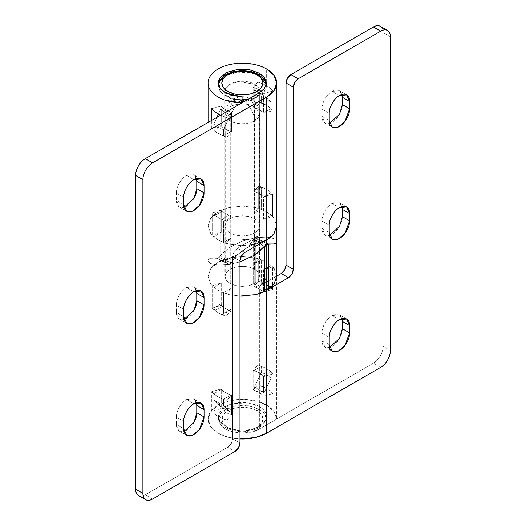 <?xml version="1.0" encoding="UTF-8"?>
<svg xmlns="http://www.w3.org/2000/svg" width="526" height="526" viewBox="0 0 526 526"><rect width="100%" height="100%" fill="white"/><g stroke="black" fill="none" stroke-linecap="round" stroke-linejoin="round"><path stroke-width="0.39" stroke-dasharray="2.63 1.97" d="M230.25 106.817L225.22 113.826L230.25 120.829C229.704 114.208 236.378 102.655 242.381 99.815L233.8 98.967L230.25 106.817A17.154 9.902 180 0 1 254.512 106.817L250.955 98.967L242.381 99.815C248.377 102.655 255.051 114.208 254.512 120.829L259.535 113.826L254.512 106.817A17.154 9.902 180 0 1 259.377 115.155A17.154 9.902 180 0 1 254.512 120.829C255.051 114.208 248.377 102.655 242.381 99.815C236.378 102.655 229.704 114.208 230.25 120.829C235.707 124.603 249.048 124.603 254.512 120.829A17.154 9.902 180 0 1 230.25 120.829L230.25 283.31A17.154 9.902 0 0 0 247.864 285.69A17.154 9.902 0 0 0 259.377 277.636A17.154 9.902 0 0 0 254.512 269.305L254.512 106.817L254.512 269.305C257.858 271.238 259.535 273.573 259.535 276.308C259.535 279.043 257.858 281.377 254.512 283.31C251.158 285.243 247.115 286.21 242.381 286.21C237.64 286.21 233.597 285.243 230.25 283.31C226.897 281.377 225.22 279.043 225.22 276.308C225.22 273.573 226.897 271.238 230.25 269.305C233.597 267.372 237.64 266.399 242.381 266.399C247.115 266.399 251.158 267.372 254.512 269.305A17.154 9.902 0 0 0 236.897 266.925A17.154 9.902 0 0 0 225.378 274.98A17.154 9.902 0 0 0 230.25 283.31L230.25 120.829A17.154 9.902 180 0 1 225.378 112.492A17.154 9.902 180 0 1 230.25 106.817L233.8 98.967L242.381 99.815L250.955 98.967L254.512 106.817C249.048 103.043 235.707 103.043 230.25 106.817M261.297 372.592L261.297 366.293A34.308 19.81 180 0 1 266.636 368.811L266.636 374.361L261.297 372.592L261.297 366.293L253.802 370.62L253.802 387.373A24.018 13.867 180 0 1 259.364 389.766L259.364 392.567A24.018 13.867 0 0 0 253.164 389.983L253.164 370.37A24.018 13.867 180 0 1 259.364 372.954L259.364 373.013A24.018 13.867 0 0 0 253.802 370.62A24.018 13.867 180 0 1 259.364 373.013L259.364 372.954A24.018 13.867 0 0 0 253.164 370.37L257.786 365.064L257.786 384.67A34.308 19.81 180 0 1 266.636 388.366L266.636 405.171A34.308 19.81 0 0 0 229.744 400.766A34.308 19.81 0 0 0 208.086 418.565A34.308 19.81 0 0 0 218.119 433.187A34.308 19.81 0 0 0 239.955 438.94L229.251 437.481L218.119 433.187L210.683 426.764L208.066 419.183L208.066 276.308L210.683 268.727A34.308 19.81 180 0 1 218.119 262.303A34.308 19.81 180 0 1 229.251 258.003L242.381 256.497L255.511 258.003L258.693 258.884L258.693 281.292A34.308 19.81 180 0 1 266.636 284.711L266.636 368.752A34.308 19.81 0 0 0 257.786 365.064L257.786 384.67L253.164 389.983L253.164 370.37L257.786 365.064A34.308 19.81 180 0 1 266.636 368.752L266.636 284.711A34.308 19.81 180 0 1 272.56 289.3L272.56 266.886L271.002 265.387L272.56 266.886L272.56 289.3L263.506 292.121L263.506 269.713L271.002 265.387L263.506 269.713L272.56 266.886L274.079 268.727L276.683 276.032L276.683 418.906A34.308 19.81 0 0 0 266.636 405.171L266.636 388.366A34.308 19.81 180 0 1 273.033 393.474L273.033 373.868A34.308 19.81 0 0 0 266.636 368.752A34.308 19.81 180 0 1 273.033 373.868L263.835 376.537L263.835 396.144L273.033 393.474L273.033 373.868L263.835 376.537A24.018 13.867 0 0 0 259.364 372.954A24.018 13.867 180 0 1 263.835 376.537L263.835 396.144L259.364 392.567L253.164 389.983L257.786 384.67L266.636 388.366L273.033 393.474L263.835 396.144A24.018 13.867 0 0 0 259.364 392.567L259.364 389.766A24.018 13.867 180 0 1 263.506 392.975L263.506 376.221A24.018 13.867 0 0 0 259.364 373.013A24.018 13.867 180 0 1 263.506 376.221L271.002 371.895L271.002 378.194L266.636 374.361L266.636 368.811A34.308 19.81 180 0 1 271.002 371.895A34.308 19.81 0 0 0 266.636 368.811A34.308 19.81 0 0 0 261.297 366.293L253.802 370.62L253.802 387.373L259.364 389.766L264.21 392.567L263.506 392.975L264.21 392.567L271.002 378.194L271.002 371.895L263.506 376.221L263.506 392.975L259.364 389.766L264.21 392.567L271.002 378.194L266.636 374.361L261.297 372.592L254.512 386.965L259.364 389.766L254.512 386.965L253.802 387.373L254.512 386.965L261.297 372.592M266.393 416.244L266.393 276.17L264.611 281.548L259.364 286.111L259.364 426.185A24.018 13.867 0 0 0 266.393 416.382A24.018 13.867 0 0 0 266.393 416.244L266.393 276.17A24.018 13.867 180 0 1 266.393 276.308A24.018 13.867 180 0 1 259.364 286.111L276.683 276.111L259.364 286.111L259.364 426.185A24.018 13.867 180 0 1 225.398 426.185L219.901 421.26L218.362 416.382L221.696 409.333L233.189 403.567L248.371 402.949L259.364 406.572A24.018 13.867 180 0 1 266.393 416.244L266.393 419.044C266.228 415.29 263.888 412.068 259.364 409.373L259.364 406.572C263.888 409.267 266.228 412.489 266.393 416.244L266.393 419.044L276.683 418.906L266.393 419.044L264.519 413.811L259.364 409.373L248.371 405.75L233.189 406.368L221.696 412.134L218.362 419.183L219.901 424.061L225.398 428.986C235.286 435.186 253.552 433.319 259.364 428.986L259.364 426.185C253.552 430.518 235.286 432.385 225.398 426.185A24.018 13.867 180 0 1 218.579 414.514A24.018 13.867 180 0 1 234.701 403.238A24.018 13.867 180 0 1 259.364 406.572L259.364 409.373L251.566 406.368L242.381 405.316L233.189 406.368L225.398 409.373A24.018 13.867 180 0 1 221.249 406.164L221.249 389.411A24.018 13.867 0 0 0 225.398 392.62A24.018 13.867 0 0 0 230.953 395.013L230.953 411.766L225.398 409.373L221.249 406.164L221.249 389.411L213.753 393.737A34.308 19.81 0 0 0 218.119 396.828A34.308 19.81 0 0 0 223.458 399.346L230.953 395.013L230.953 411.766A24.018 13.867 180 0 1 225.398 409.373L220.545 406.572L221.249 406.164L220.545 406.572L213.753 400.043L220.545 406.572L230.25 412.174L230.953 411.766L230.25 412.174L225.398 409.373L220.19 413.877L218.362 419.183L218.362 416.382C218.343 420.747 220.927 424.541 226.108 427.756C233.998 431.885 242.749 432.753 252.362 430.353C258.831 428.157 265.157 425.652 266.393 416.382A24.018 13.867 180 0 1 259.364 426.185L259.364 428.986L373.388 363.15C376.07 361.605 378.352 359.192 380.252 355.911C382.146 352.624 383.092 349.442 383.092 346.345L383.092 32.586C383.092 29.489 382.146 27.391 380.252 26.3A13.722 7.923 120 0 1 383.092 32.586L383.092 346.345L390.371 350.546L383.092 346.345A13.722 7.923 120 0 1 373.388 363.15L259.364 428.986L251.566 431.991L242.381 433.049L233.189 431.991L225.398 428.986L220.19 424.489L218.362 419.183M256.938 410.773A20.586 11.888 0 0 0 227.824 410.773A20.586 11.888 0 0 0 227.824 427.585L223.359 423.726L221.794 419.183L223.359 414.633L227.824 410.773L234.497 408.202L242.381 407.295L250.258 408.202L256.938 410.773L261.396 414.633L262.967 419.183L261.396 423.726L256.938 427.585L250.258 430.163L242.381 431.064L234.497 430.163L227.824 427.585A20.586 11.888 0 0 0 256.938 427.585A20.586 11.888 0 0 0 256.938 410.773A3.432 1.979 120 0 0 259.364 406.572M259.364 288.912A24.018 13.867 0 0 0 253.802 286.519L253.802 284.783L254.354 286.157L255.623 287.097A24.018 13.867 180 0 1 259.364 288.859L253.802 286.519L258.693 281.292L258.693 258.884L253.802 264.111L253.802 286.519L258.693 281.292L266.636 284.711L272.56 289.3L263.506 292.121L259.364 288.859A24.018 13.867 180 0 1 262.415 291.016L263.197 291.259L263.506 290.385L263.506 292.121A24.018 13.867 0 0 0 259.364 288.912M321.951 109.06L329.23 113.261L321.951 109.06C321.951 105.811 322.951 102.465 324.936 99.019C326.929 95.574 329.329 93.036 332.143 91.412C327.1 93.799 321.498 103.504 321.951 109.06L321.951 116.345L321.951 109.06M341.999 94.509L339.349 90.696L332.143 91.412L339.421 95.614L332.143 91.412C334.957 89.788 337.357 89.551 339.349 90.696C341.341 91.846 342.334 94.049 342.334 97.297M321.951 221.117L329.23 225.319L321.951 221.117C321.951 217.869 322.951 214.523 324.936 211.077C326.929 207.632 329.329 205.094 332.143 203.47C327.1 205.857 321.498 215.561 321.951 221.117L321.951 228.402L321.951 221.117M341.999 206.567L339.349 202.753L332.143 203.47L339.421 207.671L332.143 203.47C334.957 201.846 337.357 201.609 339.349 202.753C341.341 203.904 342.334 206.107 342.334 209.355M321.951 333.175L329.23 337.376L321.951 333.175C321.951 329.927 322.951 326.58 324.936 323.135C326.929 319.69 329.329 317.152 332.143 315.528C327.1 317.914 321.498 327.619 321.951 333.175L321.951 340.46L321.951 333.175M341.999 318.625L339.349 314.811L332.143 315.528L339.421 319.729L332.143 315.528C334.957 313.904 337.357 313.667 339.349 314.811C341.341 315.962 342.334 318.164 342.334 321.412M264.433 291.483L255.511 294.606L242.381 296.118M239.955 296.066L229.251 294.606L226.062 293.732L226.062 316.146A34.308 19.81 180 0 1 212.195 308.137L212.195 285.73L210.683 283.889L208.066 276.308L210.683 283.889L212.202 285.73L221.249 282.903L221.249 305.31C223.524 307.736 226.759 309.604 230.953 310.919L226.062 316.146L230.953 310.919L230.953 309.176L230.953 310.919A24.018 13.867 0 0 1 221.249 305.31L212.195 308.137L212.195 285.73L218.119 290.313L226.062 293.732L230.953 288.504L226.062 293.732L226.062 316.146C220.059 314.272 215.443 311.602 212.195 308.137L221.249 305.31L221.249 303.574L213.753 307.907L214.956 310.57A34.308 19.81 0 0 0 218.119 312.668A34.308 19.81 0 0 0 221.755 314.495L222.945 314.502L223.458 313.509L230.953 309.176L230.953 288.504L223.458 292.831L230.953 288.504L230.953 309.176L230.401 310.195L229.132 310.228A24.018 13.867 180 0 1 225.398 308.466A24.018 13.867 180 0 1 222.34 306.31L221.249 303.574L222.34 306.31A24.018 13.867 0 0 0 225.398 308.466A24.018 13.867 0 0 0 229.132 310.228L221.755 314.495A34.308 19.81 180 0 1 218.119 312.668A34.308 19.81 180 0 1 214.956 310.57L222.34 306.31L214.956 310.57C213.918 309.176 213.517 308.289 213.753 307.907L213.753 287.229L213.753 307.907L221.249 303.574L221.249 282.903L213.76 287.229L221.249 282.903L212.195 285.73L218.119 290.313L223.458 292.831L229.251 294.606L239.955 296.066M211.722 391.66A34.308 19.81 0 0 0 226.969 400.464L226.969 420.07A34.308 19.81 180 0 1 211.722 411.266L211.722 391.66L211.722 411.266L220.92 408.597L220.92 388.99L211.722 391.66L220.92 388.99A24.018 13.867 0 0 0 231.591 395.151L231.591 414.764L226.969 420.07L226.969 400.464L231.591 395.151L226.969 400.464A34.308 19.81 180 0 1 211.722 391.66M268.181 243.985L255.781 237.976L254.748 238.626L254.748 283.448L258.542 280.174L259.877 276.308L258.542 272.442L254.748 269.161L249.074 266.971L242.381 266.202L235.681 266.971L230.007 269.161L226.213 272.442L224.878 276.308L226.213 280.174L230.007 283.448L235.681 285.638L242.381 286.407L249.074 285.638L255.781 282.804L258.542 280.174L259.877 276.308L259.877 241.289L255.781 237.976L255.781 282.804L255.781 237.976L259.877 241.289L258.542 242.328L259.877 241.302L249.074 246.661L254.748 243.952L249.074 246.661L242.381 250.797L249.074 246.661L242.381 250.797L235.681 256.471L242.381 250.797L235.681 256.471L231.131 262.967L231.131 218.145L230.007 218.737L235.681 216.548L231.131 218.145L231.131 262.967L235.681 256.471L242.381 250.797L249.074 246.661L258.542 242.328L259.877 241.289L258.542 240.25L259.877 241.289L259.877 225.884L258.542 229.75L254.748 233.025L254.748 237.956L255.767 237.877L258.542 240.25L255.767 237.877L267.339 243.893L259.371 239.56M259.877 276.308L258.542 272.442L254.748 269.161L249.074 266.971L242.381 266.202L235.681 266.971L230.007 269.161L230.007 264.236L231.249 263.007L218.987 257.392L229.251 247.503L242.381 241.092L255.511 237.693L266.636 237.088L274.079 238.613L276.689 241.289C276.696 242.46 275.828 243.347 274.079 243.965C275.828 243.347 276.696 242.46 276.689 241.289L274.079 238.613L266.636 237.088L255.511 237.693L242.381 241.092L229.251 247.503L218.119 258.062L218.119 262.303A34.308 19.81 0 0 0 210.683 268.727L214.036 265.374L218.119 262.303L229.251 258.003A34.308 19.81 0 0 0 218.119 262.303L229.251 258.003L242.381 256.497L255.511 258.003L261.297 259.785L266.636 262.303L271.002 265.387L271.002 286.059L271.002 265.387L266.636 262.303L261.297 259.778L258.693 258.884L253.802 264.111L261.297 259.785L253.802 264.111L253.802 284.783L261.297 280.457L261.297 259.785L261.297 280.457L253.802 284.783L254.354 286.157L255.623 287.097L263.007 282.83L261.81 281.851L261.297 280.457C261.06 280.838 261.626 281.634 263.007 282.83A34.308 19.81 180 0 1 266.636 284.658A34.308 19.81 0 0 0 263.007 282.83L255.623 287.097A24.018 13.867 0 0 1 259.364 288.859A24.018 13.867 0 0 1 262.415 291.016L269.799 286.755A34.308 19.81 0 0 0 266.636 284.658A34.308 19.81 180 0 1 269.799 286.755L262.415 291.016L263.197 291.259L270.686 286.94L271.002 286.059L270.653 286.953L269.799 286.755L270.686 286.94M276.689 276.308L266.393 276.17L276.683 276.032L276.689 276.406M274.079 283.889L268.661 289.037M342.334 328.697C342.334 331.945 341.341 335.292 339.349 338.737C337.357 342.183 334.957 344.721 332.143 346.345C329.329 347.969 326.929 348.205 324.936 347.055C322.951 345.911 321.951 343.708 321.951 340.46L324.936 347.055L329.565 347.449M342.334 216.64C342.334 219.888 341.341 223.234 339.349 226.68C337.357 230.125 334.957 232.663 332.143 234.287C329.329 235.911 326.929 236.148 324.936 234.997C322.951 233.853 321.951 231.65 321.951 228.402L329.23 232.604L321.951 228.402L324.936 234.997L329.565 235.392M342.334 104.582C342.334 107.83 341.341 111.177 339.349 114.622C337.357 118.067 334.957 120.605 332.143 122.229C329.329 123.853 326.929 124.09 324.936 122.939C322.951 121.795 321.951 119.593 321.951 116.345L329.23 120.546L321.951 116.345L324.936 122.939L329.565 123.334M274.079 268.727L276.683 276.032L276.683 418.906L273.987 411.47L266.636 405.171L255.511 400.878L242.381 399.372L229.251 400.878L218.119 405.171L210.683 411.602L208.066 419.183M390.371 36.787L383.092 32.586L390.371 36.787M380.666 367.352L373.388 363.15L380.666 367.352M329.23 344.661L321.951 340.46L329.23 344.661M263.197 291.259L263.506 290.385L271.002 286.059L263.506 290.385L263.506 269.713L272.56 266.886M231.591 414.764L226.969 420.07C220.203 418.111 215.121 415.172 211.722 411.266L220.92 408.597C223.3 411.332 226.857 413.39 231.591 414.764L231.591 395.151A24.018 13.867 180 0 1 220.92 388.99L220.92 408.597A24.018 13.867 0 0 0 231.591 414.764M268.661 244.215L255.781 237.976M264.236 246.523L253.624 239.225L253.624 284.047L249.074 285.638L242.381 286.407L235.681 285.638L230.007 283.448L226.213 280.174L224.878 276.308L226.213 272.442L230.007 269.161L230.007 264.236L228.988 264.308L224.878 260.896L226.213 259.864L235.681 255.524L242.381 251.389L249.074 245.721L253.624 239.225L264.433 246.661M253.624 239.225L253.624 284.047L254.748 283.448L254.748 238.626L253.624 239.225L249.074 245.721L242.381 251.389L235.681 255.524L224.878 260.889L228.988 264.308L217.416 258.299L210.683 258.22C208.934 258.825 208.059 259.719 208.066 260.896L210.683 263.579L218.119 265.104L229.251 264.493L239.955 261.909L229.251 264.493L218.119 265.104L210.683 263.579L208.066 260.896C208.059 259.719 208.934 258.825 210.683 258.22L218.119 258.062L218.119 262.303L210.683 268.727L208.066 276.308M224.878 276.308L224.878 260.889L228.974 264.21L216.094 257.97L210.683 258.22C208.934 258.838 208.059 259.732 208.066 260.896L210.683 263.579L218.119 265.104L229.251 264.493L239.955 261.902L229.251 264.493L218.119 265.104L210.683 263.579L208.066 260.896C208.059 259.732 208.934 258.838 210.683 258.22L216.094 257.97L228.974 264.21L228.974 219.388L230.007 218.737L230.007 263.559L230.007 218.737L226.213 222.018L224.878 225.884L226.219 229.757L230.007 233.025L230.007 98.553L224.878 91.412L228.6 85.186L238.633 81.543L254.748 84.265L254.748 218.737L249.074 216.548L242.381 215.778L235.681 216.548L242.381 215.778L249.074 216.548L254.748 218.737L258.542 222.018L259.877 225.884L258.542 229.75L254.748 233.025L254.748 237.956L249.074 245.721L242.381 251.389L235.681 255.524L226.213 259.864L224.878 260.896L226.213 259.864L235.681 255.524L242.381 251.389L249.074 245.721L253.506 239.185L265.775 244.794L253.506 239.185L254.748 237.956L255.767 237.877M230.007 264.23L228.988 264.308L225.384 262.625L217.416 258.299L218.987 257.392L231.249 263.007L230.007 264.23M225.384 262.625L228.988 264.308M223.458 292.831L223.458 313.509L223.458 292.831M230.25 412.174L223.458 405.645L223.458 399.346L230.953 395.013A24.018 13.867 180 0 1 225.398 392.62A24.018 13.867 180 0 1 221.249 389.411L213.753 393.737L213.753 400.043L213.753 393.737A34.308 19.81 180 0 0 218.119 396.828A34.308 19.81 180 0 0 223.458 399.346L223.458 405.645L230.25 412.174M213.753 400.043L223.458 405.645L213.753 400.043M229.132 310.228L230.401 310.195L222.925 314.515L221.755 314.495L229.132 310.228M230.401 310.195L230.953 309.176L223.458 313.509L222.925 314.515M272.56 216.462L263.506 219.289L272.56 216.462L271.002 214.956L274.079 218.303L276.689 225.884L274.079 218.303L272.56 216.462L272.56 194.048A34.308 19.81 0 0 0 266.636 189.465L266.636 105.417A34.308 19.81 180 0 1 273.033 110.532L273.033 90.919A34.308 19.81 0 0 0 266.636 85.81L266.636 68.998L266.636 85.81A34.308 19.81 0 0 0 257.786 82.115L257.786 101.728A34.308 19.81 180 0 1 266.636 105.417L266.636 189.465A34.308 19.81 0 0 0 258.693 186.046L253.802 191.273A24.018 13.867 180 0 1 259.364 193.667L259.364 193.719A24.018 13.867 0 0 0 253.802 191.326L261.297 187A34.308 19.81 180 0 1 266.636 189.518L266.636 211.873L261.297 209.355L261.297 187L261.297 209.355L255.511 207.579L242.381 206.074L229.251 207.579A34.308 19.81 0 0 0 220.322 210.709A34.308 19.81 0 0 0 218.119 211.873A34.308 19.81 0 0 0 216.094 213.148A34.308 19.81 0 0 0 210.683 218.303L208.066 225.884L210.683 233.459L212.195 235.3L212.195 212.892A34.308 19.81 0 0 0 226.062 220.894L226.062 243.308L229.251 244.182L241.901 245.688L241.901 102.813M227.824 91.412A3.432 1.979 120 0 0 225.398 95.614A24.018 13.867 0 0 0 242.138 99.677C236.325 99.743 230.743 98.388 225.398 95.614L220.118 91.018L218.362 85.81L218.362 83.009M266.274 84.41L266.393 85.81L264.42 91.314L259.364 95.614L259.364 235.687L259.364 92.813L264.21 95.614L271.002 102.149L261.297 96.541L254.512 90.012L261.297 96.541L261.297 102.846L253.802 107.172L253.802 90.419L254.512 90.012L259.364 92.813L259.364 90.012A24.018 13.867 180 0 1 263.835 93.589A24.018 13.867 0 0 0 259.364 90.012A24.018 13.867 0 0 0 253.164 87.428L257.786 82.115A34.308 19.81 180 0 1 266.636 85.81A34.308 19.81 180 0 1 273.033 90.919L263.835 93.589L263.835 113.202A24.018 13.867 0 0 0 259.364 109.618L253.164 107.034L257.786 101.728L253.164 107.034L253.164 87.428L257.786 82.115L257.786 101.728L266.636 105.417L273.033 110.532L263.835 113.202L273.033 110.532L273.033 90.919L263.835 93.589L263.835 113.202L259.364 109.566A24.018 13.867 180 0 1 263.506 112.774L263.506 96.021L263.506 112.774L271.002 108.448L271.002 102.149L271.002 108.448A34.308 19.81 0 0 0 266.636 105.364L266.636 99.815L266.636 105.364A34.308 19.81 0 0 0 261.297 102.846L261.297 96.541L271.002 102.149L264.21 95.614L263.506 96.021L264.21 95.614L259.377 92.819A24.018 13.867 180 0 1 263.506 96.021A24.018 13.867 0 0 0 259.364 92.813L254.512 90.012L253.802 90.419A24.018 13.867 180 0 1 259.344 92.806A24.018 13.867 0 0 0 253.802 90.419L253.802 107.172A24.018 13.867 180 0 1 259.364 109.566L259.364 109.618A24.018 13.867 0 0 0 253.164 107.034L253.164 87.428A24.018 13.867 180 0 1 259.364 90.012L259.364 95.614A24.018 13.867 180 0 1 248.187 99.263A24.018 13.867 0 0 0 259.364 95.614A24.018 13.867 0 0 0 266.176 87.671A24.018 13.867 0 0 0 259.364 76.007L259.364 74.863L259.364 76.007L250.093 72.68L237.752 72.2L226.64 75.336L220.236 80.439L218.362 85.81L218.468 84.318M196.77 181.339C196.77 178.09 195.771 175.888 193.785 174.744C191.793 173.593 189.393 173.83 186.579 175.454L193.857 179.655L186.579 175.454C181.536 177.841 175.934 187.545 176.388 193.101L183.666 197.303L176.388 193.101L176.388 200.386C176.388 203.634 177.38 205.837 179.373 206.981C181.365 208.132 183.765 207.895 186.579 206.271C189.393 204.647 191.793 202.109 193.785 198.664M196.77 293.396C196.77 290.148 195.771 287.946 193.785 286.801C191.793 285.651 189.393 285.888 186.579 287.512L193.857 291.713L186.579 287.512C181.536 289.898 175.934 299.603 176.388 305.159L183.666 309.36L176.388 305.159L176.388 312.444C176.388 315.692 177.38 317.895 179.373 319.039C181.365 320.189 183.765 319.953 186.579 318.329C189.393 316.705 191.793 314.167 193.785 310.721M196.77 405.454C196.77 402.206 195.771 400.003 193.785 398.853C191.793 397.709 189.393 397.945 186.579 399.569L193.857 403.771L186.579 399.569C181.536 401.956 175.934 411.661 176.388 417.217L183.666 421.418L176.388 417.217L176.388 424.502C176.388 427.75 177.38 429.952 179.373 431.096C181.365 432.247 183.765 432.01 186.579 430.386C189.393 428.762 191.793 426.224 193.785 422.779M220.322 255.531L231.131 262.967L220.322 255.531L220.322 210.709L218.119 211.873L218.119 256.695L220.322 255.531L229.251 247.503L220.322 255.531L220.322 210.709L229.251 207.579L220.322 210.709A34.308 19.81 180 0 1 229.251 207.579L242.381 206.074L255.511 207.579L258.693 208.454L253.802 213.681L253.802 191.326L253.802 213.681L258.693 208.454L258.693 186.046L258.693 208.454L261.297 209.355L253.802 213.681L261.297 209.355L266.636 211.873L266.636 189.518A34.308 19.81 180 0 1 271.002 192.601L271.002 214.956L266.636 211.873L271.002 214.956L263.506 219.289L263.506 196.875L272.56 194.048L263.506 196.875A24.018 13.867 0 0 0 259.364 193.667A24.018 13.867 0 0 0 253.802 191.273L258.693 186.046A34.308 19.81 180 0 1 266.636 189.465A34.308 19.81 180 0 1 272.56 194.048M211.722 128.324L211.722 120.316L211.722 128.324L220.92 125.655L220.92 106.042L211.722 108.711L220.92 106.042A24.018 13.867 0 0 0 231.591 112.209L231.591 131.816L226.969 137.128A34.308 19.81 180 0 1 211.722 128.324L220.92 125.655C223.3 128.39 226.857 130.441 231.591 131.816L226.969 137.128L226.969 117.515L226.969 137.128C220.203 135.162 215.121 132.23 211.722 128.324M220.664 115.155A34.308 19.81 0 0 0 226.969 117.515L231.591 112.209L226.969 117.515A34.308 19.81 180 0 1 220.664 115.155M230.25 115.227L230.953 114.813A24.018 13.867 180 0 1 225.404 112.432L230.25 115.227L223.458 129.593L223.458 135.899L230.953 131.566A24.018 13.867 180 0 1 225.398 129.172A24.018 13.867 180 0 1 221.249 125.964L221.249 109.211A24.018 13.867 0 0 0 225.398 112.426A24.018 13.867 0 0 0 230.953 114.813L230.953 131.566L230.953 114.813L230.25 115.227L223.458 129.593L218.119 127.831L213.753 123.991L216.903 117.324L213.753 123.991L213.753 130.29L213.753 123.991L218.119 127.831L223.458 129.593L223.458 135.899L230.953 131.566L225.398 129.172L221.249 125.964L213.753 130.29L218.119 133.38L223.458 135.899A34.308 19.81 0 0 1 218.119 133.38A34.308 19.81 0 0 1 213.753 130.29L221.249 125.964L221.249 109.211L220.545 109.618L221.249 109.211A24.018 13.867 180 0 0 225.384 112.413L230.25 115.227M241.901 102.892L241.901 245.688L229.251 244.182L223.465 242.407L230.953 238.081L226.062 243.308L230.953 238.081L223.465 242.407L218.119 239.889L212.195 235.3L212.195 212.892L221.249 210.065A24.018 13.867 0 0 0 230.953 215.667L226.062 220.894L230.953 215.667A24.018 13.867 180 0 1 221.249 210.065L221.249 211.8L221.249 210.065L212.195 212.892A34.308 19.81 180 0 0 226.062 220.894L226.062 243.308L223.465 242.407L223.458 221.729L222.945 220.341L221.755 219.355A34.308 19.81 180 0 1 218.119 217.534A34.308 19.81 180 0 1 214.956 215.436L214.102 215.233L213.753 216.127L213.753 236.805L221.249 232.479L212.195 235.3L221.249 232.479L213.753 236.805L210.683 233.459L208.066 225.884L210.683 218.303A34.308 19.81 180 0 1 216.094 213.148L210.683 218.303L216.094 213.148L216.094 257.97L218.119 256.695L218.119 211.873L216.094 213.148L216.094 257.97M266.636 239.889L270.726 236.818L274.079 233.459L266.636 239.889L255.511 244.182L266.636 239.889M244.807 252.493L237.528 248.292L242.039 245.688L255.511 244.182L242.039 245.688L237.528 248.292L234.096 251.915L232.676 256.695L232.676 438.789L231.249 443.569L227.824 447.192L145.334 494.821C142.651 496.366 140.37 496.59 138.469 495.499A13.722 7.923 120 0 0 145.334 494.821L227.824 447.192L235.102 451.393L227.824 447.192A6.864 3.965 120 0 0 232.676 438.789L232.676 256.695L239.955 260.896L232.676 256.695C232.985 253.137 234.603 250.337 237.528 248.292L244.807 252.493M259.364 235.687L241.901 245.688L242.138 102.754L242.138 239.744A24.018 13.867 0 0 0 259.364 235.687L241.901 245.688L242.138 239.744L251.461 238.719L259.364 235.687M196.435 178.551L193.785 174.744L186.579 175.454C183.765 177.078 181.365 179.616 179.373 183.061C177.38 186.506 176.388 189.853 176.388 193.101L176.388 200.386L179.373 206.981L184.001 207.375M196.435 290.608L193.785 286.801L186.579 287.512C183.765 289.136 181.365 291.674 179.373 295.119C177.38 298.564 176.388 301.911 176.388 305.159L176.388 312.444L183.666 316.645L176.388 312.444L179.373 319.039L184.001 319.433M196.435 402.666L193.785 398.853L186.579 399.569C183.765 401.193 181.365 403.731 179.373 407.177C177.38 410.622 176.388 413.969 176.388 417.217L176.388 424.502L183.666 428.703L176.388 424.502L179.373 431.096L184.001 431.491M152.612 499.023L145.334 494.821L152.612 499.023M183.666 204.588L176.388 200.386L183.666 204.588M239.955 442.991L232.676 438.789L239.955 442.991M230.953 238.081L230.953 215.667L230.953 217.402L223.458 221.729L223.458 242.407L218.119 239.889L213.753 236.805L213.753 216.127L221.249 211.8L221.249 232.479L221.249 211.8L221.558 210.926L222.34 211.169A24.018 13.867 0 0 0 225.398 213.332A24.018 13.867 0 0 0 229.132 215.095L230.401 216.028L230.953 217.402L230.401 216.028L229.132 215.095A24.018 13.867 180 0 1 225.398 213.332A24.018 13.867 180 0 1 222.34 211.169L214.956 215.436A34.308 19.81 0 0 0 218.119 217.534A34.308 19.81 0 0 0 221.755 219.355L229.132 215.095L221.755 219.355C223.129 220.558 223.701 221.347 223.458 221.729L230.953 217.402L230.953 238.081M231.591 131.816L231.591 112.209A24.018 13.867 180 0 1 220.92 106.042L220.92 125.655A24.018 13.867 0 0 0 231.591 131.816M259.364 76.007A24.018 13.867 0 0 0 234.701 72.673A24.018 13.867 0 0 0 218.579 83.943A24.018 13.867 0 0 0 225.398 95.614M259.364 193.719L259.364 193.667A24.018 13.867 180 0 1 263.506 196.875L263.506 196.928A24.018 13.867 0 0 0 259.364 193.719A24.018 13.867 180 0 1 263.506 196.928L263.506 219.289L271.002 214.956L271.002 192.601L263.506 196.928L271.002 192.601A34.308 19.81 0 0 0 266.636 189.518A34.308 19.81 0 0 0 261.297 187L253.802 191.326A24.018 13.867 180 0 1 259.364 193.719M229.251 247.503L242.381 241.092L255.511 237.693L266.636 237.088L274.079 238.613L276.689 241.289L274.079 238.613L266.636 237.088L255.511 237.693L242.381 241.092L229.251 247.503M231.131 262.967L228.974 264.21L224.878 260.896L224.878 225.851L226.213 229.75L230.007 233.025L235.681 235.214L242.381 235.983L249.074 235.214L254.748 233.025L258.542 229.75L254.748 233.025L249.074 235.214L254.748 233.025L249.074 235.214L242.381 235.983L235.681 235.214L230.007 233.025L230.007 98.553C226.588 96.58 224.878 94.2 224.878 91.412C224.878 88.624 226.588 86.244 230.007 84.265C233.419 82.293 237.548 81.306 242.381 81.306C247.207 81.306 251.336 82.293 254.748 84.265L259.877 91.412L256.155 97.639L246.122 101.281L230.007 98.553C233.419 100.525 237.548 101.511 242.381 101.511C247.207 101.511 251.336 100.525 254.748 98.553C258.167 96.58 259.877 94.2 259.877 91.412C259.877 88.624 258.167 86.244 254.748 84.265L254.748 218.737L258.542 222.018L259.877 225.884L259.877 91.412M228.974 264.21L228.974 219.388L226.213 222.018L224.878 225.884L224.878 91.412M213.753 216.127L214.069 215.252L214.956 215.436L222.34 211.169L221.558 210.926L221.249 211.8L213.753 216.127M271.002 108.448L266.636 105.364L261.297 102.846L253.802 107.172L259.364 109.566L263.506 112.774L271.002 108.448M218.468 114.024L220.545 109.618L218.468 114.024M225.22 276.308L225.22 113.826C225.457 107.317 228.31 102.366 233.8 98.967C239.521 95.91 245.234 95.91 250.955 98.967C256.445 102.366 259.305 107.317 259.535 113.826L259.535 276.308M346.627 319.019L339.349 314.811M324.936 347.055L332.215 351.256M346.627 206.961L339.349 202.753M324.936 234.997L332.215 239.198M346.627 94.904L339.349 90.696M324.936 122.939L332.215 127.147M266.393 276.308L266.393 416.382M259.62 239.836L263.796 241.513L262.599 241.27L256.563 243.19L263.592 241.283L262.553 241.27L264.078 241.585L259.686 239.738M208.066 276.255L208.066 225.832M225.069 262.454L220.677 260.607L222.202 260.922L221.163 260.903L228.192 259.002L222.156 260.922L220.966 260.679L225.135 262.349M266.393 83.009L266.287 84.318M208.066 122.426L208.066 225.884M201.064 403.061L193.785 398.853M179.373 431.096L186.651 435.304M201.064 291.003L193.785 286.801M179.373 319.039L186.651 323.247M201.064 178.945L193.785 174.744M179.373 206.981L186.651 211.189M214.069 215.252L221.558 210.926"/><path stroke-width="0.79" d="M342.334 97.277L349.612 101.498L349.612 108.783L344.918 121.394L338.192 127.055L332.215 127.147L329.23 120.546L329.23 113.261C328.776 107.705 334.378 98 339.421 95.614C336.607 97.238 334.207 99.776 332.215 103.221C330.229 106.666 329.23 110.013 329.23 113.261L329.23 120.546C329.23 123.794 330.229 125.997 332.215 127.147C334.207 128.291 336.607 128.055 339.421 126.431C342.235 124.807 344.635 122.269 346.627 118.823C348.62 115.378 349.612 112.031 349.612 108.783L342.334 104.595M329.23 225.319C328.776 219.763 334.378 210.058 339.421 207.671C336.607 209.295 334.207 211.833 332.215 215.279C330.229 218.724 329.23 222.071 329.23 225.319L329.23 232.604C329.23 235.852 330.229 238.054 332.215 239.198C334.207 240.349 336.607 240.112 339.421 238.488C342.235 236.864 344.635 234.326 346.627 230.881C348.62 227.436 349.612 224.089 349.612 220.841L342.334 216.653L342.334 209.355L342.334 216.64L349.612 220.841L344.918 233.452L338.192 239.113L332.215 239.198L329.23 232.604L329.23 225.319M342.334 321.393L342.334 328.697L349.612 332.899L344.918 345.51L338.192 351.171L332.215 351.256L329.23 344.661L329.23 337.376C328.776 331.821 334.378 322.116 339.421 319.729C336.607 321.353 334.207 323.891 332.215 327.336C330.229 330.782 329.23 334.128 329.23 337.376L329.23 344.661C329.23 347.91 330.229 350.112 332.215 351.256C334.207 352.407 336.607 352.17 339.421 350.546C342.235 348.922 344.635 346.384 346.627 342.939C348.62 339.494 349.612 336.147 349.612 332.899L349.612 325.614C349.612 322.366 348.62 320.163 346.627 319.019C344.635 317.868 342.235 318.105 339.421 319.729L346.627 319.019L349.612 325.614L342.334 321.412L341.999 318.625M268.674 289.03L288.472 277.708L291.904 274.085L293.324 269.305L293.324 87.211L294.751 82.431L298.176 78.808L380.666 31.179C383.349 29.634 385.63 29.41 387.53 30.501C389.424 31.599 390.371 33.69 390.371 36.787L390.371 350.546C390.371 353.643 389.424 356.832 387.53 360.113C385.63 363.394 383.349 365.807 380.666 367.352L266.636 433.187L255.511 437.481L239.955 438.94A34.308 19.81 0 0 0 266.636 433.187L266.636 290.313A34.308 19.81 180 0 1 264.433 291.483A34.308 19.81 180 0 1 255.511 294.606A34.308 19.81 0 0 0 264.433 291.483L264.433 246.661L255.511 254.689L239.955 261.909L255.511 254.689L264.236 246.523M242.381 296.118L239.955 296.066L255.511 294.606L264.433 291.483L264.433 246.661L268.661 244.215L274.079 243.965L268.181 243.985M276.689 276.406L274.079 283.889L276.689 276.36L276.689 241.296C276.696 242.466 275.821 243.36 274.079 243.965L266.636 244.123L266.636 239.889L244.807 252.493L266.636 239.889A34.308 19.81 0 0 0 274.079 233.459A34.308 19.81 180 0 1 266.636 239.889L266.636 97.014L266.636 244.123L274.079 243.965C275.821 243.36 276.696 242.466 276.689 241.289L276.689 225.884L274.079 233.459L276.689 225.937M380.252 26.3A13.722 7.923 120 0 0 373.388 26.977L380.666 31.179L373.388 26.977L290.898 74.607L298.176 78.808L380.666 31.179A13.722 7.923 -60 0 1 387.53 30.501L380.252 26.3C378.352 25.209 376.07 25.432 373.388 26.977L290.898 74.607L287.472 78.223L286.045 83.009L286.045 265.104L293.324 269.305C293.015 272.863 291.397 275.663 288.472 277.708L281.193 273.507L276.689 276.111L281.193 273.507C284.119 271.462 285.736 268.661 286.045 265.104L284.625 269.884L281.193 273.507L288.472 277.708L266.636 290.313L266.636 245.491L266.636 290.313L264.433 291.483M272.56 266.886L274.079 268.727M329.565 347.449L339.605 338.284L342.334 328.697L342.334 321.412L349.612 325.614L349.612 332.899L342.334 328.711M329.565 123.334L339.605 114.168L342.334 104.582L349.612 108.783L349.612 101.498C349.612 98.25 348.62 96.048 346.627 94.904L349.612 101.498L342.334 97.297L342.334 104.582L341.999 94.509M387.53 30.501A13.722 7.923 -60 0 1 390.371 36.787L390.371 350.546A13.722 7.923 -60 0 1 380.666 367.352L266.636 433.187L266.636 290.313L268.661 289.037L274.079 283.889M349.612 213.556L349.612 220.841L349.612 213.556C349.612 210.308 348.62 208.105 346.627 206.961C344.635 205.811 342.235 206.047 339.421 207.671L346.627 206.961L349.612 213.556L342.334 209.355L349.612 213.556M346.627 94.904C344.635 93.753 342.235 93.99 339.421 95.614L346.627 94.904M342.334 209.355L341.999 206.567M329.565 235.392L339.605 226.226L342.334 216.64M286.045 83.009L286.045 265.104L293.324 269.305L293.324 87.211L286.045 83.009L293.324 87.211A6.864 3.965 -60 0 1 298.176 78.808L290.898 74.607A6.864 3.965 120 0 0 286.045 83.009M268.661 289.037L268.661 244.215L268.661 289.037M256.938 74.607A20.586 11.888 180 0 1 256.938 91.412A20.586 11.888 180 0 1 227.824 91.412L223.359 87.559L221.794 83.009L223.359 78.459L227.824 74.607L234.497 72.029L242.381 71.122L250.258 72.029L256.938 74.607L261.396 78.459L262.967 83.009L261.396 87.559L256.938 91.412L250.258 93.99L242.381 94.89L234.497 93.99L227.824 91.412A20.586 11.888 180 0 1 227.824 74.607A20.586 11.888 180 0 1 256.938 74.607A3.432 1.979 -60 0 1 258.647 74.436A3.432 1.979 120 0 0 256.938 74.607M242.138 99.677A24.018 13.867 0 0 0 248.187 99.263A24.018 13.867 180 0 1 242.138 99.677L242.138 102.754L242.138 99.677M193.772 198.683L193.785 198.664C195.771 195.218 196.77 191.872 196.77 188.624L204.049 192.825L199.354 205.442L192.621 211.097L186.651 211.189L183.666 204.588L183.666 197.303C183.212 191.747 188.814 182.042 193.857 179.655C196.671 178.031 199.071 177.795 201.064 178.945C203.049 180.089 204.049 182.292 204.049 185.54L204.049 192.825C204.049 196.073 203.049 199.42 201.064 202.865C199.071 206.31 196.671 208.848 193.857 210.472C191.043 212.096 188.643 212.333 186.651 211.189C184.659 210.038 183.666 207.836 183.666 204.588L183.666 197.303C183.666 194.055 184.659 190.708 186.651 187.263C188.643 183.817 191.043 181.279 193.857 179.655L201.064 178.945L204.049 185.54L196.77 181.339L196.435 178.551M193.772 310.741L193.785 310.721C195.771 307.276 196.77 303.929 196.77 300.681L204.049 304.883L199.354 317.494L192.621 323.155L186.651 323.247L183.666 316.645L183.666 309.36C183.212 303.804 188.814 294.1 193.857 291.713C196.671 290.089 199.071 289.852 201.064 291.003C203.049 292.147 204.049 294.35 204.049 297.598L204.049 304.883C204.049 308.131 203.049 311.477 201.064 314.923C199.071 318.368 196.671 320.906 193.857 322.53C191.043 324.154 188.643 324.391 186.651 323.247C184.659 322.096 183.666 319.893 183.666 316.645L183.666 309.36C183.666 306.112 184.659 302.766 186.651 299.32C188.643 295.875 191.043 293.337 193.857 291.713L201.064 291.003L204.049 297.598L204.049 304.883L196.77 300.681L196.77 293.396L204.049 297.598L196.77 293.396L196.435 290.608M193.772 422.799L193.785 422.779C195.771 419.334 196.77 415.987 196.77 412.739L204.049 416.94L199.354 429.551L192.621 435.212L186.651 435.304L183.666 428.703L183.666 421.418C183.212 415.862 188.814 406.157 193.857 403.771C196.671 402.147 199.071 401.91 201.064 403.061C203.049 404.205 204.049 406.407 204.049 409.655L204.049 416.94C204.049 420.189 203.049 423.535 201.064 426.98C199.071 430.426 196.671 432.964 193.857 434.588C191.043 436.212 188.643 436.448 186.651 435.304C184.659 434.154 183.666 431.951 183.666 428.703L183.666 421.418C183.666 418.17 184.659 414.823 186.651 411.378C188.643 407.933 191.043 405.395 193.857 403.771L201.064 403.061L204.049 409.655L204.049 416.94L196.77 412.739L196.77 405.454L204.049 409.655L196.77 405.454L196.435 402.666M241.901 102.892L242.138 96.876L225.891 93.089L220.256 88.401L218.362 83.009L220.236 77.638L226.64 72.535L237.752 69.399L250.093 69.879L259.364 73.206L259.364 74.863L259.364 73.206L249.377 69.741L237.752 69.399L227.212 72.259L220.236 77.638C218.685 79.768 218.093 81.984 218.461 84.278C218.829 86.58 220.111 88.697 222.307 90.623L230.875 95.18L242.138 96.876L241.901 102.813A34.308 19.81 180 0 1 208.086 83.634A34.308 19.81 180 0 1 228.751 64.829A34.308 19.81 180 0 1 266.636 68.998A34.308 19.81 180 0 1 276.689 83.009A34.308 19.81 180 0 1 266.636 97.014L152.612 162.85C149.93 164.395 147.648 166.808 145.748 170.089C143.854 173.376 142.908 176.558 142.908 179.655L142.908 493.414C142.908 496.511 143.854 498.609 145.748 499.7C147.648 500.791 149.93 500.568 152.612 499.023L235.102 451.393L238.528 447.777L239.955 442.991L239.955 260.896L241.375 256.116L244.807 252.493C241.881 254.538 240.264 257.339 239.955 260.896L239.955 442.991A6.864 3.965 -60 0 1 235.102 451.393L152.612 499.023A13.722 7.923 -60 0 1 145.748 499.7A13.722 7.923 -60 0 1 142.908 493.414L142.908 179.655L135.629 175.454C135.629 172.357 136.576 169.168 138.469 165.887C140.37 162.606 142.651 160.193 145.334 158.648L259.364 92.813L264.565 88.315L266.393 83.009L264.42 88.513L259.364 92.813L145.334 158.648A13.722 7.923 120 0 0 135.629 175.454L135.629 489.213L135.629 175.454L142.908 179.655A13.722 7.923 -60 0 1 152.612 162.85L145.334 158.648L152.612 162.85L266.636 97.014L274.079 90.59L276.689 83.009L276.689 225.884M211.722 120.316L211.722 108.711A34.308 19.81 0 0 0 220.664 115.155A34.308 19.81 180 0 1 211.722 108.711L211.722 120.316M266.274 84.41L259.364 76.007A3.432 1.979 -60 0 0 258.647 74.436L252.23 71.799L242.578 70.491L232.393 71.832L226.45 74.238L221.472 78.131L218.468 84.318M259.364 73.206L264.42 77.5L266.393 83.009L264.565 77.703L259.364 73.206M138.469 495.499C136.576 494.401 135.629 492.31 135.629 489.213L142.908 493.414L135.629 489.213A13.722 7.923 120 0 0 138.469 495.499L145.748 499.7M184.001 207.375L194.041 198.21L196.77 188.624L196.77 181.339L196.77 188.624L204.049 192.825L204.049 185.54L196.77 181.339M241.901 102.813L225.838 100.361C220.835 98.776 216.771 96.6 213.655 93.838C210.531 91.083 208.717 88.059 208.204 84.778C207.698 81.497 208.552 78.335 210.775 75.297C212.991 72.266 216.317 69.708 220.749 67.63C225.181 65.553 230.197 64.198 235.799 63.567L252.395 64.06C257.852 65.027 262.605 66.671 266.636 68.998L274.079 75.428L276.689 83.009M184.001 431.491L194.041 422.325L196.77 412.739L196.77 405.454M184.001 319.433L194.041 310.268L196.77 300.681L196.77 293.396M272.56 194.048L272.56 216.462M239.955 261.902L255.511 254.689L266.636 244.123L255.511 254.689L239.955 261.902M216.903 117.324L218.468 114.024L216.903 117.324M266.287 84.318L264.571 79.827L258.647 74.436M208.066 83.312L208.066 122.426"/></g></svg>
